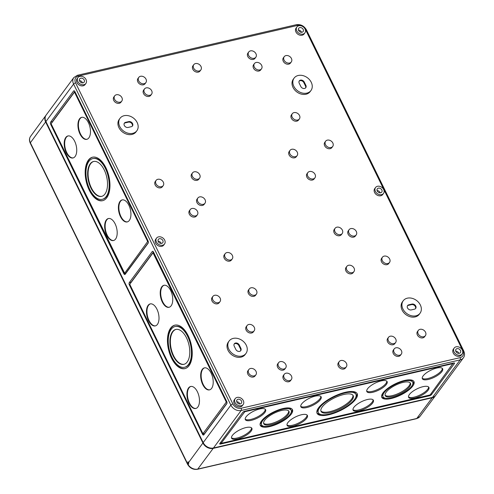 <?xml version="1.0" encoding="UTF-8"?>
<svg xmlns="http://www.w3.org/2000/svg" width="494" height="494" viewBox="0 0 494 494"><rect width="100%" height="100%" fill="white"/><g stroke="black" fill="none" stroke-linecap="round" stroke-linejoin="round"><path stroke-width="0.74" d="M158.259 241.578A2.754 2.149 36.4 0 0 160.47 243.344A2.754 2.149 36.4 0 0 162.761 242.69A2.754 2.149 36.4 0 0 162.841 240.522A2.754 2.149 36.4 0 0 160.624 238.756A2.754 2.149 36.4 0 0 158.333 239.417A2.754 2.149 36.4 0 0 158.259 241.578M161.155 243.431A2.754 2.149 36.4 0 0 160.995 243.023A2.754 2.149 36.4 0 0 158.092 241.171M377.249 190.993A2.754 2.149 36.4 0 0 379.46 192.753A2.754 2.149 36.4 0 0 381.757 192.098A2.754 2.149 36.4 0 0 381.831 189.931A2.754 2.149 36.4 0 0 379.62 188.165A2.754 2.149 36.4 0 0 377.323 188.825A2.754 2.149 36.4 0 0 377.249 190.993M380.145 192.839A2.754 2.149 36.4 0 0 379.985 192.432A2.754 2.149 36.4 0 0 377.089 190.579M455.894 351.518A2.754 2.149 36.4 0 0 458.105 353.284A2.754 2.149 36.4 0 0 460.396 352.623A2.754 2.149 36.4 0 0 460.476 350.456A2.754 2.149 36.4 0 0 458.259 348.69A2.754 2.149 36.4 0 0 455.968 349.351A2.754 2.149 36.4 0 0 455.894 351.518M458.79 353.364A2.754 2.149 36.4 0 0 458.63 352.957A2.754 2.149 36.4 0 0 455.727 351.111M236.898 402.11A2.754 2.149 36.4 0 0 239.108 403.876A2.754 2.149 36.4 0 0 241.405 403.215A2.754 2.149 36.4 0 0 241.48 401.048A2.754 2.149 36.4 0 0 239.269 399.282A2.754 2.149 36.4 0 0 236.972 399.942A2.754 2.149 36.4 0 0 236.898 402.11M239.794 403.956A2.754 2.149 36.4 0 0 239.633 403.549A2.754 2.149 36.4 0 0 236.737 401.702M298.611 30.461A2.754 2.149 36.4 0 0 300.821 32.227A2.754 2.149 36.4 0 0 303.118 31.573A2.754 2.149 36.4 0 0 303.193 29.405A2.754 2.149 36.4 0 0 300.976 27.639A2.754 2.149 36.4 0 0 298.685 28.3A2.754 2.149 36.4 0 0 298.611 30.461M301.507 32.314A2.754 2.149 36.4 0 0 301.346 31.906A2.754 2.149 36.4 0 0 298.444 30.054M79.614 81.053A2.754 2.149 36.4 0 0 81.825 82.819A2.754 2.149 36.4 0 0 84.122 82.158A2.754 2.149 36.4 0 0 84.196 79.997A2.754 2.149 36.4 0 0 81.985 78.231A2.754 2.149 36.4 0 0 79.688 78.886A2.754 2.149 36.4 0 0 79.614 81.053M82.51 82.906A2.754 2.149 36.4 0 0 82.35 82.498A2.754 2.149 36.4 0 0 79.454 80.645M411.996 304.076A3.032 2.359 -143.6 0 1 415.763 306.045A3.032 2.359 -143.6 0 1 415.682 308.423A3.032 2.359 -143.6 0 1 414.497 309.176L411.286 309.917A3.032 2.359 -143.6 0 1 407.988 308.664A3.032 2.359 -143.6 0 1 407.599 305.564A3.032 2.359 -143.6 0 1 408.785 304.817L411.996 304.076L411.582 304.631A3.032 2.359 -143.6 0 1 415.355 306.595A3.032 2.359 -143.6 0 1 415.454 308.682M128.798 121.598A3.032 2.359 -143.6 0 1 132.571 123.568A3.032 2.359 -143.6 0 1 132.491 125.945A3.032 2.359 -143.6 0 1 131.299 126.699L128.094 127.44A3.032 2.359 -143.6 0 1 124.797 126.186A3.032 2.359 -143.6 0 1 124.408 123.086A3.032 2.359 -143.6 0 1 125.593 122.339L128.798 121.598L128.391 122.154A3.032 2.359 -143.6 0 1 132.164 124.124A3.032 2.359 -143.6 0 1 132.256 126.205M383.529 193.407L382.708 194.519A4.959 3.866 -143.6 0 1 378.577 195.704A4.959 3.866 -143.6 0 1 374.6 192.524A4.959 3.866 -143.6 0 1 374.73 188.628L375.551 187.516A4.959 3.866 -143.6 0 1 379.682 186.331A4.959 3.866 -143.6 0 1 383.665 189.511A4.959 3.866 -143.6 0 1 383.529 193.407A4.959 3.866 -143.6 0 1 379.398 194.593A4.959 3.866 -143.6 0 1 375.415 191.413A4.959 3.866 -143.6 0 1 375.551 187.516M304.891 32.882L304.069 33.987A4.959 3.866 -143.6 0 1 299.938 35.173A4.959 3.866 -143.6 0 1 295.955 31.999A4.959 3.866 -143.6 0 1 296.091 28.102L296.913 26.991A4.959 3.866 -143.6 0 1 301.044 25.805A4.959 3.866 -143.6 0 1 305.02 28.979A4.959 3.866 -143.6 0 1 304.891 32.882A4.959 3.866 -143.6 0 1 300.76 34.067A4.959 3.866 -143.6 0 1 296.777 30.887A4.959 3.866 -143.6 0 1 296.913 26.991M462.174 353.932L461.353 355.044A4.959 3.866 -143.6 0 1 457.222 356.23A4.959 3.866 -143.6 0 1 453.239 353.049A4.959 3.866 -143.6 0 1 453.375 349.153L454.19 348.042A4.959 3.866 -143.6 0 1 458.321 346.856A4.959 3.866 -143.6 0 1 462.304 350.036A4.959 3.866 -143.6 0 1 462.174 353.932A4.959 3.866 -143.6 0 1 458.043 355.118A4.959 3.866 -143.6 0 1 454.06 351.938A4.959 3.866 -143.6 0 1 454.19 348.042M310.967 90.519L310.146 91.625A10.467 8.157 -143.6 0 1 301.426 94.132A10.467 8.157 -143.6 0 1 293.016 87.419A10.467 8.157 -143.6 0 1 293.3 79.194L294.121 78.083A10.467 8.157 -143.6 0 1 302.841 75.576A10.467 8.157 -143.6 0 1 311.245 82.288A10.467 8.157 -143.6 0 1 310.967 90.519A10.467 8.157 -143.6 0 1 302.242 93.02A10.467 8.157 -143.6 0 1 293.837 86.308A10.467 8.157 -143.6 0 1 294.121 78.083M420.061 313.215L419.245 314.326A10.467 8.157 -143.6 0 1 410.52 316.827A10.467 8.157 -143.6 0 1 402.116 310.115A10.467 8.157 -143.6 0 1 402.4 301.89L403.215 300.778A10.467 8.157 -143.6 0 1 411.94 298.271A10.467 8.157 -143.6 0 1 420.345 304.983A10.467 8.157 -143.6 0 1 420.061 313.215A10.467 8.157 -143.6 0 1 411.341 315.715A10.467 8.157 -143.6 0 1 402.937 309.003A10.467 8.157 -143.6 0 1 403.215 300.778M332.709 146.459L331.888 147.57A4.409 3.433 -143.6 0 1 328.22 148.626A4.409 3.433 -143.6 0 1 324.675 145.798A4.409 3.433 -143.6 0 1 324.799 142.334L325.614 141.222A4.409 3.433 -143.6 0 1 329.288 140.173A4.409 3.433 -143.6 0 1 332.826 142.994A4.409 3.433 -143.6 0 1 332.709 146.459A4.409 3.433 -143.6 0 1 329.035 147.515A4.409 3.433 -143.6 0 1 325.497 144.686A4.409 3.433 -143.6 0 1 325.614 141.222M291.299 61.929L290.478 63.041A4.409 3.433 -143.6 0 1 286.804 64.097A4.409 3.433 -143.6 0 1 283.266 61.268A4.409 3.433 -143.6 0 1 283.383 57.804L284.204 56.693A4.409 3.433 -143.6 0 1 287.879 55.637A4.409 3.433 -143.6 0 1 291.417 58.465A4.409 3.433 -143.6 0 1 291.299 61.929A4.409 3.433 -143.6 0 1 287.625 62.985A4.409 3.433 -143.6 0 1 284.087 60.157A4.409 3.433 -143.6 0 1 284.204 56.693M425.396 335.661L424.574 336.772A4.409 3.433 -143.6 0 1 420.907 337.822A4.409 3.433 -143.6 0 1 417.368 335A4.409 3.433 -143.6 0 1 417.486 331.536L418.307 330.424A4.409 3.433 -143.6 0 1 421.975 329.368A4.409 3.433 -143.6 0 1 425.513 332.196A4.409 3.433 -143.6 0 1 425.396 335.661A4.409 3.433 -143.6 0 1 421.722 336.71A4.409 3.433 -143.6 0 1 418.183 333.888A4.409 3.433 -143.6 0 1 418.307 330.424M389.531 262.45L388.71 263.561A4.409 3.433 -143.6 0 1 385.036 264.611A4.409 3.433 -143.6 0 1 381.498 261.789A4.409 3.433 -143.6 0 1 381.621 258.325L382.436 257.213A4.409 3.433 -143.6 0 1 386.11 256.158A4.409 3.433 -143.6 0 1 389.649 258.986A4.409 3.433 -143.6 0 1 389.531 262.45A4.409 3.433 -143.6 0 1 385.857 263.5A4.409 3.433 -143.6 0 1 382.319 260.678A4.409 3.433 -143.6 0 1 382.436 257.213M299.376 118.937L298.555 120.048A4.409 3.433 -143.6 0 1 294.887 121.104A4.409 3.433 -143.6 0 1 291.343 118.276A4.409 3.433 -143.6 0 1 291.466 114.812L292.287 113.7A4.409 3.433 -143.6 0 1 295.955 112.651A4.409 3.433 -143.6 0 1 299.494 115.473A4.409 3.433 -143.6 0 1 299.376 118.937A4.409 3.433 -143.6 0 1 295.702 119.993A4.409 3.433 -143.6 0 1 292.164 117.164A4.409 3.433 -143.6 0 1 292.287 113.7M356.199 234.928L355.377 236.039A4.409 3.433 -143.6 0 1 351.709 237.089A4.409 3.433 -143.6 0 1 348.165 234.267A4.409 3.433 -143.6 0 1 348.289 230.803L349.104 229.691A4.409 3.433 -143.6 0 1 352.778 228.636A4.409 3.433 -143.6 0 1 356.316 231.464A4.409 3.433 -143.6 0 1 356.199 234.928A4.409 3.433 -143.6 0 1 352.525 235.978A4.409 3.433 -143.6 0 1 348.986 233.156A4.409 3.433 -143.6 0 1 349.104 229.691M314.931 177.834L314.11 178.945A4.409 3.433 -143.6 0 1 310.436 180.001A4.409 3.433 -143.6 0 1 306.898 177.179A4.409 3.433 -143.6 0 1 307.015 173.709L307.836 172.597A4.409 3.433 -143.6 0 1 311.51 171.548A4.409 3.433 -143.6 0 1 315.048 174.37A4.409 3.433 -143.6 0 1 314.931 177.834A4.409 3.433 -143.6 0 1 311.257 178.89A4.409 3.433 -143.6 0 1 307.719 176.068A4.409 3.433 -143.6 0 1 307.836 172.597M261.517 68.808L260.696 69.92A4.409 3.433 -143.6 0 1 257.028 70.975A4.409 3.433 -143.6 0 1 253.484 68.147A4.409 3.433 -143.6 0 1 253.607 64.683L254.429 63.572A4.409 3.433 -143.6 0 1 258.096 62.516A4.409 3.433 -143.6 0 1 261.635 65.344A4.409 3.433 -143.6 0 1 261.517 68.808A4.409 3.433 -143.6 0 1 257.843 69.864A4.409 3.433 -143.6 0 1 254.305 67.036A4.409 3.433 -143.6 0 1 254.429 63.572M255.836 57.211L255.015 58.323A4.409 3.433 -143.6 0 1 251.341 59.373A4.409 3.433 -143.6 0 1 247.803 56.551A4.409 3.433 -143.6 0 1 247.92 53.086L248.741 51.975A4.409 3.433 -143.6 0 1 252.415 50.919A4.409 3.433 -143.6 0 1 255.954 53.747A4.409 3.433 -143.6 0 1 255.836 57.211A4.409 3.433 -143.6 0 1 252.162 58.261A4.409 3.433 -143.6 0 1 248.624 55.439A4.409 3.433 -143.6 0 1 248.741 51.975M395.62 342.54L394.799 343.651A4.409 3.433 -143.6 0 1 391.125 344.707A4.409 3.433 -143.6 0 1 387.586 341.879A4.409 3.433 -143.6 0 1 387.704 338.415L388.525 337.303A4.409 3.433 -143.6 0 1 392.199 336.247A4.409 3.433 -143.6 0 1 395.737 339.075A4.409 3.433 -143.6 0 1 395.62 342.54A4.409 3.433 -143.6 0 1 391.946 343.596A4.409 3.433 -143.6 0 1 388.408 340.767A4.409 3.433 -143.6 0 1 388.525 337.303M401.301 354.136L400.48 355.248A4.409 3.433 -143.6 0 1 396.806 356.304A4.409 3.433 -143.6 0 1 393.267 353.476A4.409 3.433 -143.6 0 1 393.385 350.011L394.206 348.9A4.409 3.433 -143.6 0 1 397.88 347.85A4.409 3.433 -143.6 0 1 401.418 350.672A4.409 3.433 -143.6 0 1 401.301 354.136A4.409 3.433 -143.6 0 1 397.627 355.192A4.409 3.433 -143.6 0 1 394.089 352.364A4.409 3.433 -143.6 0 1 394.206 348.9M342.206 233.508L341.385 234.619A4.409 3.433 -143.6 0 1 337.711 235.675A4.409 3.433 -143.6 0 1 334.172 232.853A4.409 3.433 -143.6 0 1 334.29 229.383L335.111 228.277A4.409 3.433 -143.6 0 1 338.785 227.221A4.409 3.433 -143.6 0 1 342.323 230.043A4.409 3.433 -143.6 0 1 342.206 233.508A4.409 3.433 -143.6 0 1 338.532 234.564A4.409 3.433 -143.6 0 1 334.994 231.742A4.409 3.433 -143.6 0 1 335.111 228.277M297.129 155.61L296.307 156.722A4.409 3.433 -143.6 0 1 292.633 157.777A4.409 3.433 -143.6 0 1 289.095 154.949A4.409 3.433 -143.6 0 1 289.212 151.485L290.034 150.374A4.409 3.433 -143.6 0 1 293.708 149.318A4.409 3.433 -143.6 0 1 297.246 152.146A4.409 3.433 -143.6 0 1 297.129 155.61A4.409 3.433 -143.6 0 1 293.455 156.666A4.409 3.433 -143.6 0 1 289.916 153.838A4.409 3.433 -143.6 0 1 290.034 150.374M353.951 271.595L353.13 272.707A4.409 3.433 -143.6 0 1 349.456 273.762A4.409 3.433 -143.6 0 1 345.917 270.94A4.409 3.433 -143.6 0 1 346.035 267.47L346.856 266.365A4.409 3.433 -143.6 0 1 350.53 265.309A4.409 3.433 -143.6 0 1 354.068 268.131A4.409 3.433 -143.6 0 1 353.951 271.595A4.409 3.433 -143.6 0 1 350.277 272.651A4.409 3.433 -143.6 0 1 346.739 269.829A4.409 3.433 -143.6 0 1 346.856 266.365M200.86 69.907L200.039 71.019A4.409 3.433 -143.6 0 1 196.365 72.075A4.409 3.433 -143.6 0 1 192.827 69.253A4.409 3.433 -143.6 0 1 192.944 65.782L193.765 64.677A4.409 3.433 -143.6 0 1 197.439 63.621A4.409 3.433 -143.6 0 1 200.978 66.443A4.409 3.433 -143.6 0 1 200.86 69.907A4.409 3.433 -143.6 0 1 197.186 70.963A4.409 3.433 -143.6 0 1 193.648 68.141A4.409 3.433 -143.6 0 1 193.765 64.677M346.325 366.838L345.504 367.95A4.409 3.433 -143.6 0 1 341.829 369.006A4.409 3.433 -143.6 0 1 338.291 366.178A4.409 3.433 -143.6 0 1 338.409 362.713L339.23 361.602A4.409 3.433 -143.6 0 1 342.904 360.546A4.409 3.433 -143.6 0 1 346.442 363.374A4.409 3.433 -143.6 0 1 346.325 366.838A4.409 3.433 -143.6 0 1 342.651 367.894A4.409 3.433 -143.6 0 1 339.112 365.066A4.409 3.433 -143.6 0 1 339.23 361.602M199.595 178.143L198.773 179.254A4.409 3.433 -143.6 0 1 195.105 180.304A4.409 3.433 -143.6 0 1 191.567 177.482A4.409 3.433 -143.6 0 1 191.684 174.018L192.506 172.906A4.409 3.433 -143.6 0 1 196.174 171.85A4.409 3.433 -143.6 0 1 199.718 174.678A4.409 3.433 -143.6 0 1 199.595 178.143A4.409 3.433 -143.6 0 1 195.927 179.192A4.409 3.433 -143.6 0 1 192.382 176.37A4.409 3.433 -143.6 0 1 192.506 172.906M256.417 294.128L255.596 295.239A4.409 3.433 -143.6 0 1 251.928 296.295A4.409 3.433 -143.6 0 1 248.389 293.467A4.409 3.433 -143.6 0 1 248.507 290.003L249.328 288.891A4.409 3.433 -143.6 0 1 252.996 287.841A4.409 3.433 -143.6 0 1 256.534 290.663A4.409 3.433 -143.6 0 1 256.417 294.128A4.409 3.433 -143.6 0 1 252.749 295.184A4.409 3.433 -143.6 0 1 249.204 292.355A4.409 3.433 -143.6 0 1 249.328 288.891M204.973 203.238L204.158 204.349A4.409 3.433 -143.6 0 1 200.484 205.405A4.409 3.433 -143.6 0 1 196.945 202.577A4.409 3.433 -143.6 0 1 197.063 199.113L197.884 198.001A4.409 3.433 -143.6 0 1 201.558 196.945A4.409 3.433 -143.6 0 1 205.096 199.774A4.409 3.433 -143.6 0 1 204.973 203.238A4.409 3.433 -143.6 0 1 201.305 204.294A4.409 3.433 -143.6 0 1 197.767 201.466A4.409 3.433 -143.6 0 1 197.884 198.001M151.565 94.212L150.744 95.323A4.409 3.433 -143.6 0 1 147.07 96.373A4.409 3.433 -143.6 0 1 143.532 93.551A4.409 3.433 -143.6 0 1 143.649 90.087L144.47 88.976A4.409 3.433 -143.6 0 1 148.144 87.92A4.409 3.433 -143.6 0 1 151.683 90.748A4.409 3.433 -143.6 0 1 151.565 94.212A4.409 3.433 -143.6 0 1 147.891 95.262A4.409 3.433 -143.6 0 1 144.353 92.44A4.409 3.433 -143.6 0 1 144.47 88.976M145.878 82.609L145.063 83.721A4.409 3.433 -143.6 0 1 141.389 84.777A4.409 3.433 -143.6 0 1 137.851 81.948A4.409 3.433 -143.6 0 1 137.968 78.484L138.789 77.373A4.409 3.433 -143.6 0 1 142.463 76.323A4.409 3.433 -143.6 0 1 146.002 79.145A4.409 3.433 -143.6 0 1 145.878 82.609A4.409 3.433 -143.6 0 1 142.21 83.665A4.409 3.433 -143.6 0 1 138.672 80.837A4.409 3.433 -143.6 0 1 138.789 77.373M232.248 258.912L231.433 260.023A4.409 3.433 -143.6 0 1 227.759 261.079A4.409 3.433 -143.6 0 1 224.22 258.251A4.409 3.433 -143.6 0 1 224.338 254.787L225.159 253.675A4.409 3.433 -143.6 0 1 228.827 252.619A4.409 3.433 -143.6 0 1 232.371 255.447A4.409 3.433 -143.6 0 1 232.248 258.912A4.409 3.433 -143.6 0 1 228.58 259.968A4.409 3.433 -143.6 0 1 225.042 257.139A4.409 3.433 -143.6 0 1 225.159 253.675M285.662 367.944L284.84 369.049A4.409 3.433 -143.6 0 1 281.172 370.105A4.409 3.433 -143.6 0 1 277.628 367.283A4.409 3.433 -143.6 0 1 277.752 363.812L278.573 362.707A4.409 3.433 -143.6 0 1 282.241 361.651A4.409 3.433 -143.6 0 1 285.779 364.473A4.409 3.433 -143.6 0 1 285.662 367.944A4.409 3.433 -143.6 0 1 281.988 368.993A4.409 3.433 -143.6 0 1 278.449 366.171A4.409 3.433 -143.6 0 1 278.573 362.707M291.343 379.54L290.528 380.652A4.409 3.433 -143.6 0 1 286.853 381.701A4.409 3.433 -143.6 0 1 283.315 378.879A4.409 3.433 -143.6 0 1 283.433 375.415L284.254 374.304A4.409 3.433 -143.6 0 1 287.922 373.248A4.409 3.433 -143.6 0 1 291.466 376.076A4.409 3.433 -143.6 0 1 291.343 379.54A4.409 3.433 -143.6 0 1 287.675 380.596A4.409 3.433 -143.6 0 1 284.13 377.768A4.409 3.433 -143.6 0 1 284.254 374.304M197.347 214.816L196.526 215.927A4.409 3.433 -143.6 0 1 192.851 216.977A4.409 3.433 -143.6 0 1 189.313 214.155A4.409 3.433 -143.6 0 1 189.43 210.691L190.252 209.579A4.409 3.433 -143.6 0 1 193.926 208.524A4.409 3.433 -143.6 0 1 197.464 211.346A4.409 3.433 -143.6 0 1 197.347 214.816A4.409 3.433 -143.6 0 1 193.673 215.866A4.409 3.433 -143.6 0 1 190.134 213.044A4.409 3.433 -143.6 0 1 190.252 209.579M254.169 330.801L253.348 331.912A4.409 3.433 -143.6 0 1 249.674 332.968A4.409 3.433 -143.6 0 1 246.136 330.14A4.409 3.433 -143.6 0 1 246.253 326.676L247.074 325.565A4.409 3.433 -143.6 0 1 250.748 324.509A4.409 3.433 -143.6 0 1 254.287 327.337A4.409 3.433 -143.6 0 1 254.169 330.801A4.409 3.433 -143.6 0 1 250.495 331.857A4.409 3.433 -143.6 0 1 246.957 329.029A4.409 3.433 -143.6 0 1 247.074 325.565M136.869 130.737L136.048 131.849A10.467 8.157 -143.6 0 1 127.329 134.349A10.467 8.157 -143.6 0 1 118.924 127.637A10.467 8.157 -143.6 0 1 119.202 119.412L120.023 118.301A10.467 8.157 -143.6 0 1 128.749 115.794A10.467 8.157 -143.6 0 1 137.153 122.506A10.467 8.157 -143.6 0 1 136.869 130.737A10.467 8.157 -143.6 0 1 128.15 133.238A10.467 8.157 -143.6 0 1 119.746 126.526A10.467 8.157 -143.6 0 1 120.023 118.301M245.969 353.432L245.148 354.544A10.467 8.157 -143.6 0 1 236.428 357.045A10.467 8.157 -143.6 0 1 228.018 350.339A10.467 8.157 -143.6 0 1 228.302 342.107L229.123 340.996A10.467 8.157 -143.6 0 1 237.842 338.495A10.467 8.157 -143.6 0 1 246.253 345.201A10.467 8.157 -143.6 0 1 245.969 353.432A10.467 8.157 -143.6 0 1 237.244 355.933A10.467 8.157 -143.6 0 1 228.839 349.227A10.467 8.157 -143.6 0 1 229.123 340.996M163.193 185.621L162.378 186.732A4.409 3.433 -143.6 0 1 158.704 187.788A4.409 3.433 -143.6 0 1 155.165 184.96A4.409 3.433 -143.6 0 1 155.283 181.496L156.104 180.384A4.409 3.433 -143.6 0 1 159.778 179.328A4.409 3.433 -143.6 0 1 163.316 182.156A4.409 3.433 -143.6 0 1 163.193 185.621A4.409 3.433 -143.6 0 1 159.525 186.676A4.409 3.433 -143.6 0 1 155.987 183.848A4.409 3.433 -143.6 0 1 156.104 180.384M121.783 101.091L120.962 102.202A4.409 3.433 -143.6 0 1 117.294 103.252A4.409 3.433 -143.6 0 1 113.75 100.43A4.409 3.433 -143.6 0 1 113.873 96.966L114.688 95.855A4.409 3.433 -143.6 0 1 118.362 94.799A4.409 3.433 -143.6 0 1 121.901 97.627A4.409 3.433 -143.6 0 1 121.783 101.091A4.409 3.433 -143.6 0 1 118.109 102.141A4.409 3.433 -143.6 0 1 114.571 99.319A4.409 3.433 -143.6 0 1 114.688 95.855M220.015 301.612L219.194 302.717A4.409 3.433 -143.6 0 1 215.526 303.773A4.409 3.433 -143.6 0 1 211.988 300.951A4.409 3.433 -143.6 0 1 212.105 297.481L212.926 296.375A4.409 3.433 -143.6 0 1 216.594 295.319A4.409 3.433 -143.6 0 1 220.139 298.141A4.409 3.433 -143.6 0 1 220.015 301.612A4.409 3.433 -143.6 0 1 216.347 302.661A4.409 3.433 -143.6 0 1 212.803 299.839A4.409 3.433 -143.6 0 1 212.926 296.375M255.886 374.823L255.065 375.934A4.409 3.433 -143.6 0 1 251.39 376.984A4.409 3.433 -143.6 0 1 247.852 374.162A4.409 3.433 -143.6 0 1 247.969 370.698L248.791 369.586A4.409 3.433 -143.6 0 1 252.465 368.53A4.409 3.433 -143.6 0 1 256.003 371.358A4.409 3.433 -143.6 0 1 255.886 374.823A4.409 3.433 -143.6 0 1 252.212 375.872A4.409 3.433 -143.6 0 1 248.673 373.05A4.409 3.433 -143.6 0 1 248.791 369.586M85.894 83.467L85.073 84.579A4.959 3.866 -143.6 0 1 80.942 85.765A4.959 3.866 -143.6 0 1 76.965 82.591A4.959 3.866 -143.6 0 1 77.095 78.688L77.916 77.583A4.959 3.866 -143.6 0 1 82.047 76.391A4.959 3.866 -143.6 0 1 86.03 79.571A4.959 3.866 -143.6 0 1 85.894 83.467A4.959 3.866 -143.6 0 1 81.763 84.653A4.959 3.866 -143.6 0 1 77.78 81.479A4.959 3.866 -143.6 0 1 77.916 77.583M164.539 243.999L163.718 245.11A4.959 3.866 -143.6 0 1 159.587 246.296A4.959 3.866 -143.6 0 1 155.604 243.116A4.959 3.866 -143.6 0 1 155.74 239.22L156.555 238.108A4.959 3.866 -143.6 0 1 160.686 236.922A4.959 3.866 -143.6 0 1 164.669 240.096A4.959 3.866 -143.6 0 1 164.539 243.999A4.959 3.866 -143.6 0 1 160.408 245.185A4.959 3.866 -143.6 0 1 156.425 242.004A4.959 3.866 -143.6 0 1 156.555 238.108M243.178 404.524L242.356 405.636A4.959 3.866 -143.6 0 1 238.225 406.821A4.959 3.866 -143.6 0 1 234.242 403.641A4.959 3.866 -143.6 0 1 234.378 399.745L235.2 398.633A4.959 3.866 -143.6 0 1 239.331 397.448A4.959 3.866 -143.6 0 1 243.314 400.628A4.959 3.866 -143.6 0 1 243.178 404.524A4.959 3.866 -143.6 0 1 239.047 405.71A4.959 3.866 -143.6 0 1 235.064 402.53A4.959 3.866 -143.6 0 1 235.2 398.633M436.715 368.073A11.294 3.927 -26.1 0 1 442.655 368.796A11.294 3.927 -26.1 0 1 438.814 374.532A11.294 3.927 -26.1 0 1 428.304 379.46A11.294 3.927 -26.1 0 1 422.364 378.737A11.294 3.927 -26.1 0 1 426.205 372.995A11.294 3.927 -26.1 0 1 436.715 368.073M442.334 368.376A11.294 3.927 -26.1 0 1 427.847 378.534A11.294 3.927 -26.1 0 1 422.228 378.231M381.183 380.899A11.294 3.927 -26.1 0 1 387.123 381.627A11.294 3.927 -26.1 0 1 383.282 387.364A11.294 3.927 -26.1 0 1 372.779 392.285A11.294 3.927 -26.1 0 1 366.838 391.563A11.294 3.927 -26.1 0 1 370.679 385.826A11.294 3.927 -26.1 0 1 381.183 380.899M386.808 381.201A11.294 3.927 -26.1 0 1 372.322 391.359A11.294 3.927 -26.1 0 1 366.696 391.057M422.975 386.685A11.294 3.927 -26.1 0 1 428.916 387.407A11.294 3.927 -26.1 0 1 425.075 393.144A11.294 3.927 -26.1 0 1 414.565 398.071A11.294 3.927 -26.1 0 1 408.624 397.349A11.294 3.927 -26.1 0 1 412.465 391.606A11.294 3.927 -26.1 0 1 422.975 386.685M428.594 386.987A11.294 3.927 -26.1 0 1 414.108 397.145A11.294 3.927 -26.1 0 1 408.489 396.836M367.443 399.51A11.294 3.927 -26.1 0 1 373.384 400.233A11.294 3.927 -26.1 0 1 369.543 405.975A11.294 3.927 -26.1 0 1 359.039 410.897A11.294 3.927 -26.1 0 1 353.099 410.174A11.294 3.927 -26.1 0 1 356.94 404.438A11.294 3.927 -26.1 0 1 367.443 399.51M373.069 399.813A11.294 3.927 -26.1 0 1 358.582 409.971A11.294 3.927 -26.1 0 1 352.957 409.668M315.209 396.139A11.294 3.927 -26.1 0 1 321.149 396.867A11.294 3.927 -26.1 0 1 317.309 402.604A11.294 3.927 -26.1 0 1 306.805 407.531A11.294 3.927 -26.1 0 1 300.865 406.803A11.294 3.927 -26.1 0 1 304.705 401.066A11.294 3.927 -26.1 0 1 315.209 396.139M320.834 396.447A11.294 3.927 -26.1 0 1 306.348 406.599A11.294 3.927 -26.1 0 1 300.723 406.296M259.683 408.97A11.294 3.927 -26.1 0 1 265.624 409.693A11.294 3.927 -26.1 0 1 261.783 415.429A11.294 3.927 -26.1 0 1 251.279 420.357A11.294 3.927 -26.1 0 1 245.339 419.634A11.294 3.927 -26.1 0 1 249.18 413.892A11.294 3.927 -26.1 0 1 259.683 408.97M265.309 409.273A11.294 3.927 -26.1 0 1 250.822 419.431A11.294 3.927 -26.1 0 1 245.197 419.122M245.944 427.582A11.294 3.927 -26.1 0 1 251.884 428.304A11.294 3.927 -26.1 0 1 248.044 434.041A11.294 3.927 -26.1 0 1 237.54 438.968A11.294 3.927 -26.1 0 1 231.6 438.24A11.294 3.927 -26.1 0 1 235.44 432.503A11.294 3.927 -26.1 0 1 245.944 427.582M251.57 427.884A11.294 3.927 -26.1 0 1 237.083 438.042A11.294 3.927 -26.1 0 1 231.458 437.733M301.47 414.75A11.294 3.927 -26.1 0 1 307.41 415.479A11.294 3.927 -26.1 0 1 303.575 421.215A11.294 3.927 -26.1 0 1 293.066 426.137A11.294 3.927 -26.1 0 1 287.125 425.414A11.294 3.927 -26.1 0 1 290.966 419.678A11.294 3.927 -26.1 0 1 301.47 414.75M307.095 415.053A11.294 3.927 -26.1 0 1 292.609 425.211A11.294 3.927 -26.1 0 1 286.983 424.908M403.104 382.399A14.048 4.884 -26.1 0 1 410.495 383.301A14.048 4.884 -26.1 0 1 405.716 390.439A14.048 4.884 -26.1 0 1 392.644 396.571A14.048 4.884 -26.1 0 1 385.258 395.669A14.048 4.884 -26.1 0 1 390.032 388.531A14.048 4.884 -26.1 0 1 403.104 382.399M410.193 382.875A14.048 4.884 -26.1 0 1 392.193 395.638A14.048 4.884 -26.1 0 1 385.098 395.169M383.048 396.75A16.506 5.737 -26.1 0 1 388.661 388.358A16.506 5.737 -26.1 0 1 404.018 381.164A16.506 5.737 -26.1 0 1 412.7 382.22A16.506 5.737 -26.1 0 1 407.087 390.612A16.506 5.737 -26.1 0 1 391.73 397.806A16.506 5.737 -26.1 0 1 383.048 396.75L382.597 395.818A16.506 5.737 -26.1 0 1 382.825 393.144M404.543 380.46A17.908 6.224 -26.1 0 1 413.96 381.609A17.908 6.224 -26.1 0 1 407.871 390.705A17.908 6.224 -26.1 0 1 391.211 398.51A17.908 6.224 -26.1 0 1 381.794 397.361A17.908 6.224 -26.1 0 1 387.883 388.265A17.908 6.224 -26.1 0 1 404.543 380.46M413.676 381.17A17.908 6.224 -26.1 0 1 412.471 384.9M281.605 410.471A14.048 4.884 -26.1 0 1 288.99 411.372A14.048 4.884 -26.1 0 1 284.217 418.511A14.048 4.884 -26.1 0 1 271.144 424.636A14.048 4.884 -26.1 0 1 263.759 423.735A14.048 4.884 -26.1 0 1 268.532 416.596A14.048 4.884 -26.1 0 1 281.605 410.471M288.694 410.94A14.048 4.884 -26.1 0 1 270.693 423.71A14.048 4.884 -26.1 0 1 263.598 423.235M261.548 424.815A16.506 5.737 -26.1 0 1 267.161 416.43A16.506 5.737 -26.1 0 1 282.519 409.23A16.506 5.737 -26.1 0 1 291.201 410.292A16.506 5.737 -26.1 0 1 285.588 418.677A16.506 5.737 -26.1 0 1 270.23 425.877A16.506 5.737 -26.1 0 1 261.548 424.815L261.098 423.889A16.506 5.737 -26.1 0 1 261.326 421.215M283.037 408.526A17.908 6.224 -26.1 0 1 292.454 409.674A17.908 6.224 -26.1 0 1 286.366 418.776A17.908 6.224 -26.1 0 1 269.712 426.581A17.908 6.224 -26.1 0 1 260.295 425.433A17.908 6.224 -26.1 0 1 266.383 416.337A17.908 6.224 -26.1 0 1 283.037 408.526M292.176 409.236A17.908 6.224 -26.1 0 1 290.966 412.965M343.787 394.49A17.908 6.224 -26.1 0 1 353.204 395.638A17.908 6.224 -26.1 0 1 347.115 404.74A17.908 6.224 -26.1 0 1 330.461 412.546A17.908 6.224 -26.1 0 1 321.044 411.397A17.908 6.224 -26.1 0 1 327.133 402.301A17.908 6.224 -26.1 0 1 343.787 394.49M352.926 395.206A17.908 6.224 -26.1 0 1 330.004 411.619A17.908 6.224 -26.1 0 1 320.872 410.909M318.34 412.718A20.915 7.274 -26.1 0 1 325.453 402.097A20.915 7.274 -26.1 0 1 344.911 392.977A20.915 7.274 -26.1 0 1 355.908 394.317A20.915 7.274 -26.1 0 1 348.795 404.944A20.915 7.274 -26.1 0 1 329.344 414.065A20.915 7.274 -26.1 0 1 318.34 412.718L317.889 411.792A20.915 7.274 -26.1 0 1 318.26 408.248M345.43 392.267A22.316 7.756 -26.1 0 1 357.168 393.699A22.316 7.756 -26.1 0 1 349.579 405.037A22.316 7.756 -26.1 0 1 328.819 414.769A22.316 7.756 -26.1 0 1 317.086 413.336A22.316 7.756 -26.1 0 1 324.669 401.999A22.316 7.756 -26.1 0 1 345.43 392.267M356.896 393.261A22.316 7.756 -26.1 0 1 355.538 397.861M66.264 152.652A11.294 5.891 -103 0 0 73.013 157.963A11.294 5.891 -103 0 0 74.674 141.259A11.294 5.891 -103 0 0 67.925 135.949A11.294 5.891 -103 0 0 66.264 152.652M68.166 135.906A11.294 5.891 -103 0 0 66.739 152.541A11.294 5.891 -103 0 0 73.248 157.895M80.003 134.041A11.294 5.891 -103 0 0 86.753 139.351A11.294 5.891 -103 0 0 88.414 122.648A11.294 5.891 -103 0 0 81.664 117.337A11.294 5.891 -103 0 0 80.003 134.041M81.905 117.294A11.294 5.891 -103 0 0 80.479 133.93A11.294 5.891 -103 0 0 86.987 139.283M120.462 216.625A11.294 5.891 -103 0 0 127.205 221.936A11.294 5.891 -103 0 0 128.866 205.232A11.294 5.891 -103 0 0 122.123 199.922A11.294 5.891 -103 0 0 120.462 216.625M122.364 199.879A11.294 5.891 -103 0 0 120.937 216.514A11.294 5.891 -103 0 0 127.446 221.868M106.723 235.23A11.294 5.891 -103 0 0 113.466 240.547A11.294 5.891 -103 0 0 115.127 223.844A11.294 5.891 -103 0 0 108.384 218.533A11.294 5.891 -103 0 0 106.723 235.23M108.624 218.49A11.294 5.891 -103 0 0 107.198 235.125A11.294 5.891 -103 0 0 113.706 240.479M202.738 384.573A11.294 5.891 -103 0 0 209.487 389.883A11.294 5.891 -103 0 0 211.148 373.186A11.294 5.891 -103 0 0 204.399 367.869A11.294 5.891 -103 0 0 202.738 384.573M204.639 367.826A11.294 5.891 -103 0 0 203.213 384.462A11.294 5.891 -103 0 0 209.722 389.822M188.998 403.184A11.294 5.891 -103 0 0 195.748 408.495A11.294 5.891 -103 0 0 197.409 391.791A11.294 5.891 -103 0 0 190.659 386.481A11.294 5.891 -103 0 0 188.998 403.184M190.9 386.438A11.294 5.891 -103 0 0 189.474 403.073A11.294 5.891 -103 0 0 195.982 408.427M162.279 301.988A11.294 5.891 -103 0 0 169.028 307.299A11.294 5.891 -103 0 0 170.689 290.602A11.294 5.891 -103 0 0 163.94 285.291A11.294 5.891 -103 0 0 162.279 301.988M164.181 285.242A11.294 5.891 -103 0 0 162.761 301.877A11.294 5.891 -103 0 0 169.263 307.237M148.54 320.6A11.294 5.891 -103 0 0 155.289 325.91A11.294 5.891 -103 0 0 156.95 309.213A11.294 5.891 -103 0 0 150.201 303.903A11.294 5.891 -103 0 0 148.54 320.6M150.442 303.853A11.294 5.891 -103 0 0 149.021 320.489A11.294 5.891 -103 0 0 155.524 325.849M173.178 355.921A17.908 9.337 -103 0 0 183.873 364.337A17.908 9.337 -103 0 0 186.51 337.865A17.908 9.337 -103 0 0 175.815 329.442A17.908 9.337 -103 0 0 173.178 355.921M176.043 329.399A17.908 9.337 -103 0 0 173.641 355.816A17.908 9.337 -103 0 0 184.101 364.282M90.902 187.967A17.908 9.337 -103 0 0 101.597 196.39A17.908 9.337 -103 0 0 104.234 169.911A17.908 9.337 -103 0 0 93.533 161.495A17.908 9.337 -103 0 0 90.902 187.967M93.767 161.445A17.908 9.337 -103 0 0 91.359 187.862A17.908 9.337 -103 0 0 101.826 196.334M102.277 199.323L102.733 199.218A20.915 10.905 -103 0 0 105.809 168.293A20.915 10.905 -103 0 0 93.317 158.457L92.86 158.562A20.915 10.905 -103 0 0 89.785 189.486A20.915 10.905 -103 0 0 102.277 199.323A20.915 10.905 -103 0 0 105.352 168.398A20.915 10.905 -103 0 0 92.86 158.562M89.26 190.19A22.316 11.634 -103 0 0 102.591 200.688A22.316 11.634 -103 0 0 105.87 167.694A22.316 11.634 -103 0 0 92.545 157.197A22.316 11.634 -103 0 0 89.26 190.19M92.773 157.148A22.316 11.634 -103 0 0 89.717 190.085A22.316 11.634 -103 0 0 102.82 200.626M184.552 367.27L185.009 367.166A20.915 10.905 -103 0 0 188.084 336.241A20.915 10.905 -103 0 0 175.592 326.404L175.135 326.509A20.915 10.905 -103 0 0 172.06 357.434A20.915 10.905 -103 0 0 184.552 367.27A20.915 10.905 -103 0 0 187.627 336.346A20.915 10.905 -103 0 0 175.135 326.509M171.542 358.144A22.316 11.634 -103 0 0 184.867 368.635A22.316 11.634 -103 0 0 188.152 335.642A22.316 11.634 -103 0 0 174.82 325.151A22.316 11.634 -103 0 0 171.542 358.144M175.049 325.101A22.316 11.634 -103 0 0 171.998 358.033A22.316 11.634 -103 0 0 185.096 368.58M244.765 411.261L453.683 362.997A1.655 0.574 -26.1 0 1 454.548 363.109A1.655 0.574 -26.1 0 1 454.443 363.516L431.472 394.626A1.655 0.574 -26.1 0 1 429.484 395.774L220.571 444.038A1.655 0.574 -26.1 0 1 219.7 443.933A1.655 0.574 -26.1 0 1 219.811 443.526L242.776 412.416A1.655 0.574 -26.1 0 1 244.765 411.261M78.361 76.07A1.655 0.865 -103 0 0 77.373 75.292L296.363 24.7A1.655 0.865 77 0 1 297.351 25.478L78.361 76.07A6.613 5.156 36.4 0 0 75.588 82.906A1.655 0.574 153.9 0 0 73.6 84.054L45.917 121.555L203.195 442.612A8.262 6.441 36.4 0 0 213.476 447.984L432.472 397.392A8.262 6.441 36.4 0 0 435.714 395.342L463.397 357.841C464.786 355.908 464.897 353.605 463.73 350.938A1.655 0.574 153.9 0 0 462.859 350.826A6.613 5.156 36.4 0 1 460.087 357.668L241.097 408.26A1.655 0.865 77 0 1 241.165 410.483L460.155 359.891A1.655 0.865 -103 0 0 460.087 357.668M45.917 121.555A8.262 6.441 -143.6 0 1 46.14 115.059L73.822 77.558A8.262 6.441 36.4 0 0 73.6 84.054L230.883 405.111L203.195 442.612M50.629 122.123A1.655 0.865 -103 0 0 50.691 124.346L123.877 273.738A1.655 0.865 -103 0 0 124.865 274.516A1.655 0.865 -103 0 0 125.173 274.293L148.144 243.184A1.655 0.865 -103 0 0 148.077 240.961L74.89 91.569A1.655 0.865 -103 0 0 73.902 90.791A1.655 0.865 -103 0 0 73.594 91.007L50.629 122.123L52.457 121.697A1.655 0.865 -103 0 0 52.253 122.234M202.521 434.263A1.655 0.865 -103 0 0 203.509 435.041A1.655 0.865 -103 0 0 203.818 434.825L226.783 403.715A1.655 0.865 -103 0 0 226.715 401.486L153.529 252.094A1.655 0.865 -103 0 0 152.547 251.316A1.655 0.865 -103 0 0 152.232 251.539L129.267 282.648A1.655 0.865 -103 0 0 129.335 284.871L202.521 434.263L202.978 434.158L129.91 284.612M240.862 348.258A3.032 2.359 -143.6 0 1 240.782 350.635A3.032 2.359 -143.6 0 1 238.256 351.364A3.032 2.359 -143.6 0 1 235.823 349.419L234.23 346.171A3.032 2.359 -143.6 0 1 234.31 343.793A3.032 2.359 -143.6 0 1 236.836 343.064A3.032 2.359 -143.6 0 1 239.269 345.01L240.862 348.258L240.448 348.813A3.032 2.359 -143.6 0 1 240.547 350.894M305.86 85.338A3.032 2.359 -143.6 0 1 305.774 87.722A3.032 2.359 -143.6 0 1 303.254 88.445A3.032 2.359 -143.6 0 1 300.821 86.506L299.228 83.258A3.032 2.359 -143.6 0 1 299.308 80.874A3.032 2.359 -143.6 0 1 301.834 80.152A3.032 2.359 -143.6 0 1 304.267 82.09L305.86 85.338L305.446 85.894A3.032 2.359 -143.6 0 1 305.545 87.981M430.101 394.941L221.145 443.34L244.814 411.712L452.813 363.658L430.101 394.941M221.189 443.377L220.343 443.575L220.96 442.741M203.367 433.38L202.978 434.158L204.355 433.843A1.655 0.865 -103 0 0 204.43 433.991M148.212 241.288L147.922 241.69L74.736 92.298M74.779 92.236L75.045 91.878M74.81 91.421L52.457 121.697M148.348 242.653L125.711 273.312L123.877 273.738M51.265 124.08L124.34 273.633L147.459 241.794L147.44 241.053L74.705 92.588L74.273 92.403L51.308 123.512L51.333 124.253L124.494 272.904M153.455 251.946L131.101 282.222A1.655 0.865 -103 0 0 130.891 282.759M153.418 252.761L153.683 252.403M226.857 401.82L226.561 402.215L153.375 252.823M202.701 433.244L203.133 433.429L226.104 402.32L226.079 401.579L153.023 252.854L129.947 284.038L129.971 284.779L202.701 433.244M226.993 403.178L204.355 433.843M220.114 443.112L220.571 444.038M321.372 414.602A22.316 7.756 -26.1 0 1 316.901 412.854M352.426 391.507A20.915 7.274 -26.1 0 1 355.452 393.391L355.908 394.317M263.808 426.273A17.908 6.224 -26.1 0 1 260.122 424.939M288.49 407.908A16.506 5.737 -26.1 0 1 290.744 409.365L291.201 410.292M385.308 398.207A17.908 6.224 -26.1 0 1 381.621 396.873M409.989 379.837A16.506 5.737 -26.1 0 1 412.243 381.294L412.7 382.22M124.229 123.383A3.032 2.359 -143.6 0 1 125.186 122.895L128.391 122.154M299.129 81.17A3.032 2.359 -143.6 0 1 303.859 82.646L305.446 85.894M407.42 305.86A3.032 2.359 -143.6 0 1 408.377 305.366L411.582 304.631M234.131 344.09A3.032 2.359 -143.6 0 1 238.861 345.565L240.448 348.813M202.911 443.001L188.708 462.359L188.597 464.138L187.646 463.804A1.655 0.574 153.9 0 0 187.541 464.212L30.258 143.161C29.115 140.537 29.22 138.283 30.566 136.393A8.12 6.329 36.4 0 0 30.369 142.754L187.646 463.804A8.12 6.329 -143.6 0 0 197.748 469.084L416.745 418.492L432.188 397.781L213.192 448.373A8.262 6.441 -143.6 0 1 202.911 443.001L45.627 121.944L30.369 142.754A1.655 0.574 153.9 0 0 30.258 143.161M432.188 397.781A8.262 6.441 36.4 0 0 435.412 395.75A8.262 6.441 36.4 0 0 435.566 395.533M45.998 115.256A8.262 6.441 36.4 0 0 45.837 115.473A8.262 6.441 36.4 0 0 45.627 121.944M188.708 462.359L187.986 461.791L187.813 463.582M75.588 82.906L232.872 403.962A1.655 0.574 153.9 0 0 230.883 405.111A8.262 6.441 -143.6 0 0 241.165 410.483L213.476 447.984M432.472 397.392L460.155 359.891A8.262 6.441 36.4 0 0 463.397 357.841M241.097 408.26A6.613 5.156 -143.6 0 1 232.872 403.962M304.644 28.331A6.613 5.156 -143.6 0 1 305.576 29.776L462.859 350.826M297.351 25.478A6.613 5.156 -143.6 0 1 301.328 25.879M463.73 350.938L306.447 29.881A1.655 0.574 153.9 0 0 305.576 29.776M51.154 124.241L50.691 124.346M74.279 90.853L73.594 91.007M75.168 92.483L74.705 92.588M147.897 240.949L147.44 241.053M147.922 241.69L147.459 241.794M129.792 284.766L129.335 284.871M131.101 282.222L129.267 282.648M152.918 251.378L152.232 251.539M203.596 433.324L203.133 433.429M153.807 253.008L153.35 253.113M226.536 401.474L226.079 401.579M226.561 402.215L226.104 402.32M454.159 362.942L454.443 363.516M431.021 393.699L431.472 394.626M429.28 395.361L429.484 395.774M243.925 411.632L244.153 412.095M244.616 411.304L244.814 411.712M452.609 363.244L452.813 363.658M125.186 122.895L125.593 122.339M303.859 82.646L304.267 82.09M408.377 305.366L408.785 304.817M238.861 345.565L239.269 345.01M213.192 448.373L197.748 469.084A1.655 0.865 77 0 1 197.446 469.3L416.436 418.708A1.655 0.865 -103 0 0 416.745 418.492A8.12 6.329 36.4 0 0 419.912 416.498L416.436 418.708M124.852 272.873L124.389 272.978M74.835 92.224L74.378 92.329M203.491 433.399L203.034 433.504M153.48 252.749L153.023 252.854M220.923 442.877L221.145 443.34M452.875 363.232L453.103 363.695M73.822 77.558L77.373 75.292M306.447 29.881C304.082 25.861 300.723 24.132 296.363 24.7M30.566 136.393L45.837 115.473M419.912 416.498L435.412 395.75M197.446 469.3C193.166 469.856 189.863 468.164 187.541 464.212"/></g></svg>
